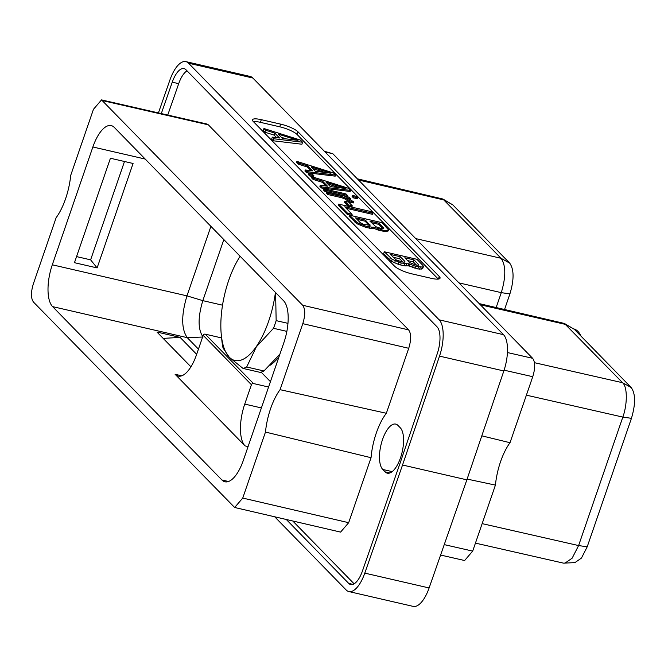 <?xml version="1.0" encoding="UTF-8"?>
<svg xmlns="http://www.w3.org/2000/svg" width="668" height="668" viewBox="0 0 668 668"><rect width="100%" height="100%" fill="white"/><g stroke="black" fill="none" stroke-linecap="round" stroke-linejoin="round"><path stroke-width="1" d="M324.389 151.277L332.839 153.732L532.613 358.29C535.327 361.998 535.369 368.135 532.747 376.702L510.018 442.709A43.186 17.493 -77 0 0 495.422 485.102L472.693 551.108L464.619 560.527L440.604 555.05M510.018 442.709L481.803 435.837M467.116 479.081L495.422 485.102M252.855 78.031L188.535 63.193A29.158 11.807 -77 0 0 185.846 61.615L250.166 76.453A29.158 11.807 103 0 1 252.855 78.031L503.497 334.676A29.158 11.807 103 0 1 503.839 370.957L466.857 479.841L402.537 465.011L439.519 356.119A29.158 11.807 -77 0 0 439.177 319.838L503.497 334.676M466.857 479.841L429.115 587.957A29.158 11.807 103 0 1 413.166 606.385L348.846 591.547A29.158 11.807 -77 0 0 364.795 573.127L402.537 465.011M185.846 61.615A29.158 11.807 -77 0 0 169.897 80.043L158.425 112.917M188.535 63.193L439.177 319.838M274.698 516.79L346.158 589.969A29.158 11.807 -77 0 0 348.846 591.547M286.296 519.487L348.713 583.398A21.485 8.701 -77 0 0 350.692 584.558A21.485 8.701 -77 0 0 362.44 570.981L400.249 462.673L437.298 353.581A21.485 8.701 -77 0 0 437.047 326.844L185.988 69.773A21.485 8.701 -77 0 0 184.009 68.604A21.485 8.701 -77 0 0 172.252 82.181L161.297 113.577M297.995 131.813A14.253 3.282 19 0 0 280.652 124.139L261.322 119.681A14.253 3.282 19 0 0 252.487 119.789A14.253 3.282 19 0 0 253.264 121.501L394.554 266.173A14.253 3.282 19 0 0 411.889 273.855L431.219 278.314A14.253 3.282 19 0 0 440.053 278.197A14.253 3.282 19 0 0 439.277 276.485L297.995 131.813L297.076 134.477A14.253 3.282 19 0 0 279.742 126.803L260.403 122.344A14.253 3.282 19 0 0 253.331 121.568M438.291 279.082L297.076 134.477M263.944 128.523L265.563 130.185L274.773 133.091L279.575 138.009L272.327 137.115L273.947 138.777L302.587 142.226L300.525 140.113L263.944 128.523L263.25 130.527L264.87 132.18L274.08 135.086L276.577 137.641M272.327 137.115L271.642 139.111L273.262 140.773L301.903 144.23L302.587 142.226M408.09 265.622L417.734 268.945L421.633 269.054L422.735 268.511L423.42 266.515L422.869 265.396L416.907 259.293L384.3 251.769L383.607 253.765L391.523 261.313L398.161 264.236L404.023 265.781L407.939 265.889L408.774 263.626L409.693 264.136L409 266.14M273.947 138.777L273.262 140.773M274.773 133.091L274.08 135.086M265.563 130.185L264.87 132.18M297.995 140.355L282.414 138.435L278.189 134.109L297.995 140.355M281.311 137.307L286.463 138.927M384.3 251.769L392.208 259.318L401.217 262.983L408.624 263.893L407.939 265.889M406.57 264.019L405.885 266.014M404.708 263.785L404.023 265.781M401.217 262.983L400.533 264.979M398.846 262.24L398.161 264.236M395.314 260.829L394.621 262.825M392.208 259.318L391.523 261.313M390.262 257.873L389.578 259.869M409.693 264.136L415.613 266.307L422.326 267.058L421.633 269.054M422.326 267.058L423.42 266.515M420.281 267.183L419.596 269.179M418.418 266.95L417.734 268.945M415.613 266.307L414.928 268.302M413.25 265.555L412.557 267.551M414.018 259.902L418.602 264.586L418.644 265.163L416.064 265.129L409.384 262.466L404.808 257.781L414.018 259.902L413.333 261.898L416.54 265.188M402.345 261.965L396.358 260.027L390.413 254.458L400.307 256.737L404.883 261.43L404.933 261.998L404.098 262.182L402.345 261.965M418.602 264.586L418.385 265.221M407.522 260.562L413.333 261.898M393.126 257.238L399.623 258.733L402.829 262.023M400.307 256.737L399.623 258.733M404.883 261.43L404.666 262.056M187.015 70.825A21.485 8.701 -77 0 0 178.698 83.667L167.743 115.046M292.759 520.99L354.123 583.824M397.936 425.391A23.948 9.703 -77 0 0 395.732 424.088A23.948 9.703 -77 0 0 381.662 442.3A23.948 9.703 -77 0 0 382.764 469.454L385.119 471.867A23.948 9.703 -77 0 0 387.323 473.169A23.948 9.703 -77 0 0 401.401 454.958A23.948 9.703 -77 0 0 400.299 427.804L397.936 425.391M101.528 99.899L206.988 124.031L208.349 124.832L408.599 329.875C411.304 333.574 411.346 339.711 408.724 348.287L386.346 413.275A43.186 17.493 -77 0 0 371.049 457.705L348.671 522.693L340.588 532.104L234.652 507.488L242.743 498.069L265.472 432.062A43.186 17.493 103 0 1 280.059 389.678L302.788 323.663C305.418 315.096 305.368 308.958 302.662 305.259L101.528 99.899L93.453 109.31L70.725 175.317A43.186 17.493 103 0 1 56.129 217.71L33.4 283.716C30.778 292.292 30.82 298.421 33.525 302.128L234.652 507.488M52.304 264.804A33.35 13.51 103 0 0 52.588 306.612L221.901 479.975A33.35 13.51 103 0 0 224.974 481.787A33.35 13.51 103 0 0 243.319 460.402L283.892 342.575A33.35 13.51 103 0 0 283.599 300.775L114.295 127.413A33.35 13.51 103 0 0 111.222 125.601A33.35 13.51 103 0 0 92.869 146.985L52.304 264.804L186.973 295.866L210.913 226.343M265.472 432.062L371.049 457.705M386.346 413.275L280.059 389.678M198.446 349.122L187.265 337.666C181.295 329.099 181.195 315.171 186.973 295.866L202.821 300.642L223.838 239.587M268.586 387.022L253.431 383.532A1.662 1.47 135.7 0 0 251.418 384.718L244.747 404.09A33.35 13.51 103 0 0 245.039 445.89L175.099 374.28L181.729 375.808M163.167 338.392L180.109 337.39L196.659 354.332M180.109 337.39L156.98 332.054L190.931 366.815M52.588 306.612L187.265 337.666L203.072 337.006C197.878 329.549 197.795 317.425 202.821 300.642L222.528 305.184M97.11 267.918L74.457 262.691L110.42 158.249L133.074 163.476L97.11 267.918L90.623 259.844L124.49 161.497M251.418 384.718L203.197 335.336L196.526 354.708A33.35 13.51 103 0 1 178.172 376.092A33.35 13.51 103 0 1 175.099 374.28M203.197 335.336A1.662 1.47 -44.3 0 1 205.201 334.15L221.601 337.933M357.33 178.807L442.867 199.014L452.804 204.867L509.709 263.142C514.101 269.438 514.168 279.692 509.918 293.895L504.565 309.451M442.867 199.014L501.042 258.282C505.952 265.338 506.027 276.794 501.284 292.651L496.165 307.514M261.138 372.151L270.431 381.662M479.198 303.598L564.376 323.446L574.321 329.307L631.227 387.574C635.61 393.786 635.677 404.04 631.444 418.335L587.205 546.808L581.469 558.064L574.897 562.631L563.5 563.141L475.441 543.117M564.376 323.446L622.576 382.714C627.644 386.956 627.352 404.875 622.835 417.091L578.605 545.564L572.15 558.181L564.827 563.241M90.623 259.844L76.553 256.596M330.952 173.204L311.154 166.958L315.371 171.284L330.952 173.204M324.807 172.444L312.816 168.662M333.482 172.962L335.545 175.083L306.904 171.626L305.284 169.964L312.532 170.858L307.731 165.94L298.521 163.034L296.901 161.38L333.482 172.962M306.904 171.626L306.545 172.686L335.177 176.143L335.545 175.083M310.937 170.657L307.363 167.008L298.153 164.103L296.534 162.441L296.901 161.38M298.153 164.103L298.521 163.034M307.363 167.008L307.731 165.94M306.545 172.686L304.917 171.033L305.284 169.964M313.885 175.742L310.069 174.866L308.7 173.463L312.515 174.34L313.885 175.742L313.517 176.803L309.701 175.926L310.069 174.866M309.701 175.926L308.332 174.523L308.7 173.463M325.901 185.98L322.327 182.322L313.117 179.425L311.497 177.763L311.864 176.694L348.445 188.284L350.508 190.397L321.867 186.948L320.248 185.286L327.495 186.18L322.694 181.262L313.484 178.356L311.864 176.694M350.508 190.397L350.141 191.465L321.5 188.009L319.88 186.347L320.248 185.286M339.77 187.766L327.779 183.984M330.334 186.606L345.915 188.526L326.109 182.28L330.334 186.606M321.5 188.009L321.867 186.948M322.327 182.322L322.694 181.262M313.117 179.425L313.484 178.356M347.36 195.332L325.032 190.18L323.663 188.785L345.991 193.929L347.36 195.332L346.993 196.4L324.665 191.248L325.032 190.18M324.665 191.248L323.295 189.846L323.663 188.785M357.647 197.703L353.831 196.826L352.462 195.423L356.278 196.3L357.647 197.703L357.28 198.772L353.464 197.887L353.831 196.826M353.464 197.887L352.094 196.492L352.462 195.423M353.781 201.87L353.414 202.938L349.581 202.053L345.064 199.047L341.699 197.703L327.854 194.513L326.485 193.11L326.852 192.05L349.18 197.194L350.55 198.596L346.717 197.711L353.781 201.87L349.949 200.993L345.431 197.978L342.066 196.642L328.222 193.444L326.852 192.05M341.699 197.703L342.066 196.642M327.854 194.513L328.222 193.444M350.266 199.423L350.55 198.596M349.581 202.053L349.949 200.993M347.36 200.333L347.727 199.273M345.064 199.047L345.431 197.978M352.278 205.811L348.462 204.926L344.888 201.268L348.704 202.145L352.278 205.811L351.911 206.871L348.095 205.994L348.462 204.926M348.095 205.994L344.521 202.329L344.888 201.268M338.626 204.107L371.241 211.622L372.853 213.276L344.738 206.796L352.103 214.328L347.602 213.292L338.626 204.107L338.259 205.168L347.235 214.353L347.602 213.292M346.191 208.274L372.485 214.344L372.853 213.276M352.103 214.328L351.735 215.397L347.235 214.353M363.25 224.189L370.055 225.392L365.429 220.131L355.535 217.843L360.11 222.536L363.25 224.189M374.815 227.529L366.34 226.369L357.33 222.703L349.422 215.154L382.029 222.678L388.551 229.901L387.448 230.443L383.541 230.335L374.815 227.529L374.447 228.59L373.529 228.08L373.896 227.011M383.724 227.98L379.14 223.287L369.93 221.166L375.875 226.728L381.186 228.514L382.931 228.732L383.766 228.548L383.724 227.98L383.507 228.606M388.551 229.901L388.183 230.969L385.044 231.629L378.004 230.009L378.372 228.94M378.004 230.009L374.447 228.59M380.376 230.752L380.743 229.692M383.173 231.404L383.541 230.335M385.044 231.629L385.403 230.569M387.081 231.512L387.448 230.443M373.529 228.08L371.325 228.473L365.972 227.437L356.962 223.772L349.055 216.223L349.422 215.154M355.017 222.327L355.384 221.267M356.962 223.772L357.33 222.703M360.069 225.275L360.436 224.214M363.609 226.686L363.976 225.625M365.972 227.437L366.34 226.369M369.462 228.239L369.83 227.178M371.325 228.473L371.692 227.404M373.379 228.347L373.746 227.279M383.031 228.706L378.773 224.356L371.383 222.653M369.312 225.542L365.062 221.191L356.979 219.329M378.773 224.356L379.14 223.287M369.796 225.442L370.005 224.815M365.062 221.191L365.429 220.131M573.979 328.982A45.574 18.462 103 0 1 577.929 331.386A45.574 18.462 -77 0 1 580.642 335.353A45.574 18.462 -77 0 1 581.018 336.154M275.433 292.409A61.331 24.85 -77 0 1 256.278 346.65A61.331 24.85 -77 0 1 229.266 357.163A61.331 24.85 103 0 1 221.283 334.751L222.001 341.715A68.729 27.839 103 0 0 223.029 347.953L229.299 357.33L243.01 368.419L260.286 372.402A68.729 27.839 -77 0 0 263.952 370.974L246.676 366.991L256.378 346.784L273.513 328.297L286.856 331.378M221.283 334.751A61.331 24.85 103 0 1 221.692 311.238A61.331 24.85 -77 0 1 238.96 258.132L239.027 258.015M279.909 354.14L263.952 370.974M287.958 323.354L276.151 320.632A68.729 27.839 103 0 1 273.513 328.297M276.151 320.632L275.608 292.592M238.96 258.132A61.331 24.85 -77 0 1 240.138 256.27L239.086 257.915M246.676 366.991A68.729 27.839 103 0 1 243.01 368.419M439.519 356.119L503.839 370.957M429.115 587.957L364.795 573.127M280.652 124.139L279.742 126.803M439.277 276.485L438.392 279.074M261.322 119.681L260.403 122.344M172.252 82.181L178.698 83.667M348.713 583.398L352.98 584.383M382.764 469.454L392.183 471.633M385.119 471.867L389.878 472.969M348.671 522.693L242.743 498.069M302.788 323.663L408.724 348.287M302.662 305.259L408.599 329.875M208.349 124.832L102.889 100.693M221.901 479.975L228.523 481.503M245.039 445.89L248.079 446.591M92.869 146.985L145.19 159.051M244.747 404.09L261.388 407.931M253.431 383.532L205.201 334.15M452.804 204.867L444.136 200.008L358.466 179.976M509.709 263.142L501.042 258.282L415.73 238.601M509.918 293.895L501.284 292.651L458.983 282.89M279.007 356.754A62.942 25.501 103 0 1 270.273 365.145M574.321 329.307L565.662 324.448L480.342 304.767M631.227 387.574L622.576 382.722L534.4 362.674M631.444 418.327L622.835 417.091L526.392 395.164M587.205 546.808L578.605 545.564L482.154 523.637M332.839 153.732L324.99 151.903M507.43 352.545L532.613 358.29M504.098 370.172L532.747 376.702M472.693 551.108L444.245 544.62M581.06 336.196L580.642 335.353"/></g></svg>
